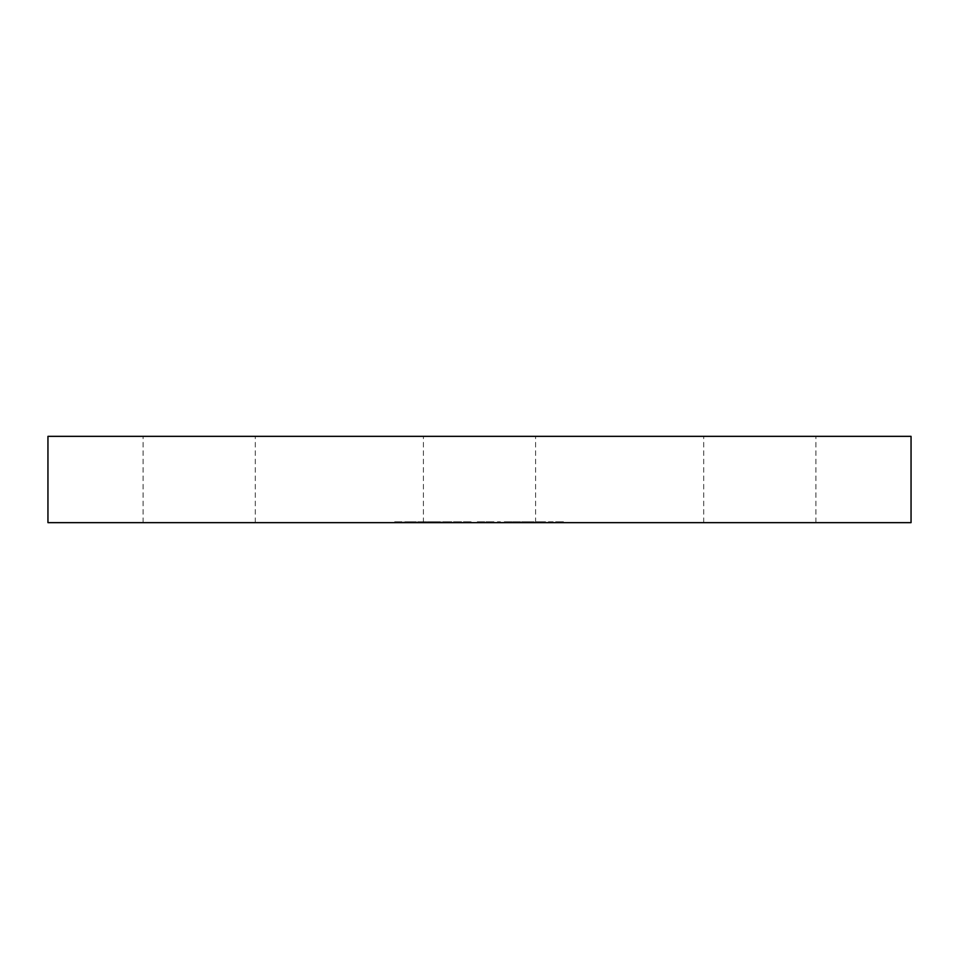 <?xml version="1.0" encoding="UTF-8"?>
<svg xmlns="http://www.w3.org/2000/svg" width="959" height="959" viewBox="0 0 959 959"><rect width="100%" height="100%" fill="white"/><g stroke="black" fill="none" stroke-linecap="round" stroke-linejoin="round"><path stroke-width="0.72" stroke-dasharray="4.79 3.6" d="M150.611 436.345L255.298 436.345L150.611 436.345M150.611 522.655L255.298 522.655L150.611 522.655M808.389 436.345L703.702 436.345L808.389 436.345M808.389 522.655L703.702 522.655L808.389 522.655M911.05 436.345L47.95 436.345M911.05 522.655L47.95 522.655M409.265 522.655L404.123 522.655L412.322 522.655L405.189 522.655L409.265 522.655L409.265 521.792L411.639 521.792L411.639 522.655M422.667 522.655L417.009 522.655L417.009 521.792L417.165 522.655L423.89 522.655L422.667 522.655L422.667 521.792L423.698 521.792L423.698 522.655M449.507 522.655L442.447 522.655L442.447 521.792L442.495 522.655L449.723 522.655L449.507 521.792L450.562 521.792L450.562 522.655M463.796 522.655L471.121 522.655L463.796 522.655L463.796 521.792L463.425 522.655M463.425 521.792L471.121 521.792L464.791 521.792L464.791 522.655L464.743 521.792L464.875 522.655M485.985 522.655L493.981 522.655L485.985 522.655L485.985 521.792L492.842 521.792L492.842 522.655M507.167 522.655L511.866 522.655L507.167 522.655L507.167 521.792L504.194 521.792L504.05 522.655L504.05 521.792L508.773 521.792L508.773 522.655M508.773 521.792L511.998 521.792L511.998 522.655L511.866 521.792L507.167 521.792M521.588 522.655L525.952 522.655L521.588 522.655L521.588 521.792L521.792 522.655M538.538 522.655L542.386 522.655L535.805 522.655L538.538 522.655L538.538 521.792L536.093 521.792L536.093 522.655M550.046 522.655L553.151 522.655L548.428 522.655L551.725 522.655L550.046 522.655L550.046 521.792L551.041 521.792L551.041 522.655M479.5 522.655L535.601 522.655L479.5 522.655M556.783 522.655L562.657 522.655L556.783 522.655L556.783 521.792L554.638 522.655L554.638 521.792L561.243 521.792L561.243 522.655M561.243 521.792L563.448 521.792L563.448 522.655L562.657 521.792L556.783 521.792M541.2 522.655L545.539 522.655L541.2 522.655L541.2 521.792L541.487 522.655M528.9 522.655L534.271 522.655L528.9 522.655L528.9 521.792L526.143 521.792L526.143 522.655M526.143 521.792L531.574 521.792L531.574 522.655L531.466 521.792L528.661 521.792L528.493 522.655L528.493 521.792L531.813 521.792L531.813 522.655M531.813 521.792L534.271 521.792L529.656 521.792L529.656 522.655L529.991 521.792L532.772 521.792L532.844 522.655L532.844 521.792L528.9 521.792M517.644 522.655L512.717 522.655L519.155 522.655L519.155 521.792L519.119 522.655L516.278 522.655L519.406 522.655L519.406 521.792L519.37 522.655L515.199 521.792L515.199 522.655M515.199 521.792L520.533 521.792L518.699 521.792L519.85 521.792L519.85 522.655L520.281 521.792L520.234 522.655M497.421 522.655L500.442 522.655L497.421 522.655L497.421 521.792L498.201 522.655L498.212 521.792L500.442 521.792L500.442 522.655M479.572 522.655L484.739 522.655L477.294 522.655L483.564 522.655L478.493 522.655L479.572 522.655L479.572 521.792L484.499 521.792L484.499 522.655L484.487 521.792L480.435 521.792L480.435 522.655M454.206 522.655L461.531 522.655L454.206 522.655L454.206 521.792L453.463 522.655M429.033 522.655L441.356 522.655L429.033 522.655L429.033 521.792L427.354 521.792L427.354 522.655M427.354 521.792L436.836 521.792L434.787 521.792L434.787 522.655L435.038 521.792L435.698 522.655M435.698 521.792L429.164 521.792L429.164 522.655L429.38 521.792L430.088 522.655M415.367 522.655L411.926 522.655L416.398 522.655L415.367 522.655L415.367 521.792L411.926 521.792L411.926 522.655M398.968 522.655L394.676 522.655L402.133 522.655L397.913 522.655L400.011 522.655L398.968 522.655L398.968 521.792L394.676 521.792L394.676 522.655M479.5 436.345L535.601 436.345L479.5 436.345M561.662 521.792L556.472 521.792L561.662 521.792L560.871 522.655L556.472 522.655L561.662 522.655L560.871 522.655L561.662 521.792M556.472 521.792L557.203 522.655L556.472 521.792M560.176 521.792L560.176 522.655M551.041 521.792L553.151 521.792L553.151 522.655M553.151 521.792L549.495 521.792L549.495 522.655M549.495 521.792L548.428 521.792L548.428 522.655M548.428 521.792L551.725 521.792L551.725 522.655M551.725 521.792L550.046 521.792M541.487 521.792L545.539 521.792L545.539 522.655M545.539 521.792L545.251 522.655M545.251 521.792L541.2 521.792M536.093 521.792L536.393 522.655M536.393 521.792L542.386 521.792L542.386 522.655M542.386 521.792L542.087 522.655M542.087 521.792L539.653 521.792L539.653 522.655M539.653 521.792L536.92 521.792L536.92 522.655M536.92 521.792L535.805 521.792L535.805 522.655M535.805 521.792L538.538 521.792M527.222 521.792L527.222 522.655M529.068 521.792L529.068 522.655M534.271 521.792L534.271 522.655M533.192 521.792L533.192 522.655M531.514 521.792L531.514 522.655M521.792 521.792L525.952 521.792L525.952 522.655M525.952 521.792L525.76 522.655M525.76 521.792L521.588 521.792M514.06 521.792L514.06 522.655M517.836 521.792L517.836 522.655M520.569 521.792L520.533 522.655L520.569 521.792M518.699 521.792L518.699 522.655M520.234 521.792L515.81 521.792L515.81 522.655M515.81 521.792L512.717 521.792L512.717 522.655M512.717 521.792L513.808 521.792L513.808 522.655M513.808 521.792L514.36 522.655M514.36 521.792L516.014 521.792L516.014 522.655M516.014 521.792L519.119 521.792L516.278 521.792L516.278 522.655M516.278 521.792L516.457 522.655M516.457 521.792L517.644 521.792M510.811 521.792L510.931 522.655L505.105 522.655L505.105 521.792L510.811 521.792L505.249 521.792L505.249 522.655L510.811 522.655L510.811 521.792M508.666 521.792L508.666 522.655M509.996 521.792L509.996 522.655M507.347 521.792L507.347 522.655M500.442 521.792L499.339 521.792L499.339 522.655M499.339 521.792L498.212 521.792L499.195 521.792L499.195 522.655M499.195 521.792L497.421 521.792M492.842 521.792L493.07 522.655M493.07 521.792L492.614 522.655M492.614 521.792L493.981 521.792L493.981 522.655M493.981 521.792L493.921 522.655M493.921 521.792L492.554 521.792L492.554 522.655M492.554 521.792L492.399 522.655M492.399 521.792L491.26 521.792L491.26 522.655M491.26 521.792L491.416 522.655M491.416 521.792L485.985 521.792M488.131 521.792L491.751 521.792L488.131 521.792L488.131 522.655L491.751 522.655L488.131 522.655M491.476 521.792L491.476 522.655M491.751 521.792L491.751 522.655M480.435 521.792L479.86 522.655M479.86 521.792L481.19 521.792L481.19 522.655M481.19 521.792L484.739 521.792L484.739 522.655M484.739 521.792L480.747 521.792L480.747 522.655M480.747 521.792L477.294 521.792L477.294 522.655M477.294 521.792L478.469 521.792L478.469 522.655L478.493 521.792L480.819 521.792L480.819 522.655M480.819 521.792L483.564 521.792L483.564 522.655M483.564 521.792L480.927 521.792L480.927 522.655M480.927 521.792L479.572 521.792M464.504 521.792L464.504 522.655M464.576 521.792L464.576 522.655M467.644 521.792L467.644 522.655M471.121 521.792L471.121 522.655M470.054 521.792L470.054 522.655M469.67 521.792L469.67 522.655M467.477 521.792L467.477 522.655M464.875 521.792L463.796 521.792M453.463 521.792L454.542 521.792L454.542 522.655M454.542 521.792L454.674 522.655M454.674 521.792L457.671 521.792L457.671 522.655M457.671 521.792L461.531 521.792L461.531 522.655M461.531 521.792L460.464 521.792L460.464 522.655M460.464 521.792L459.805 522.655M459.805 521.792L457.539 521.792L457.539 522.655M457.539 521.792L454.962 521.792L455.285 522.655M455.285 521.792L454.206 521.792M450.562 521.792L451.773 521.792L451.773 522.655M451.773 521.792L450.718 521.792L450.718 522.655M450.718 521.792L450.514 522.655M450.514 521.792L447.409 521.792L447.409 522.655M447.409 521.792L442.495 521.792L446.163 521.792L446.163 522.655M446.163 521.792L449.723 521.792L449.723 522.655M447.373 521.792L443.585 521.792L447.373 521.792L447.373 522.655L450.179 522.655L443.585 522.655L447.373 522.655M450.227 521.792L450.179 522.655L450.227 521.792M443.537 521.792L443.585 522.655L443.537 521.792M446.391 521.792L446.391 522.655M428.409 521.792L428.409 522.655M428.697 521.792L428.697 522.655M429.596 521.792L429.596 522.655M431.19 521.792L431.19 522.655L431.202 521.792M434.199 521.792L434.199 522.655M440.445 521.792L436.836 521.792L436.836 522.655L436.836 521.792L440.445 521.792L440.445 522.655M441.356 521.792L441.356 522.655M440.277 521.792L440.277 522.655M434.643 521.792L434.643 522.655M430.088 521.792L429.033 521.792M423.698 521.792L426.671 521.792L426.671 522.655M426.671 521.792L425.652 521.792L425.652 522.655M425.652 521.792L425.281 522.655M425.281 521.792L422.451 521.792L422.451 522.655M422.451 521.792L417.165 521.792L420.222 521.792L420.222 522.655M420.222 521.792L423.89 521.792L423.89 522.655M423.89 521.792L422.667 521.792M422.308 521.792L418.232 521.792L422.308 521.792L422.308 522.655L424.657 522.655L418.232 522.655L422.308 522.655M424.777 521.792L424.657 522.655L424.777 521.792M418.112 521.792L418.232 522.655L418.112 521.792M420.569 521.792L420.569 522.655M411.926 521.792L412.957 521.792L412.957 522.655M412.957 521.792L416.398 521.792L416.398 522.655M416.398 521.792L415.367 521.792M411.639 521.792L412.646 521.792L412.646 522.655M412.646 521.792L409.685 521.792L409.685 522.655M409.685 521.792L404.123 521.792L404.123 522.655L404.123 521.792L406.748 521.792L406.748 522.655M406.748 521.792L410.512 521.792L410.512 522.655M410.512 521.792L412.322 521.792L412.322 522.655M412.322 521.792L405.189 521.792L405.189 522.655M405.189 521.792L409.265 521.792M404.986 521.792L410.896 521.792L404.986 521.792L404.986 522.655L410.896 522.655L404.986 522.655L404.986 521.792L404.986 522.655M410.896 521.792L410.896 522.655M407.096 521.792L407.096 522.655M394.676 521.792L399.951 521.792L399.951 522.655M399.951 521.792L400.371 522.655M400.371 521.792L396.151 521.792L396.151 522.655M396.151 521.792L397.494 521.792L397.494 522.655M397.494 521.792L401.713 521.792L401.713 522.655M401.713 521.792L402.133 522.655M402.133 521.792L397.913 521.792L397.913 522.655M397.913 521.792L400.011 521.792L400.011 522.655M400.011 521.792L398.968 521.792M530.003 521.792L530.003 522.655M531.142 521.792L531.142 522.655M470.929 521.792L470.929 522.655M469.874 521.792L469.874 522.655M461.147 521.792L461.147 522.655M460.104 521.792L460.104 522.655M439.366 521.792L439.366 522.655M433.792 521.792L433.792 522.655M255.298 522.655L255.298 436.345M815.905 522.655L815.905 436.345M423.398 522.655L423.398 436.345M535.601 522.655L535.601 436.345M703.702 522.655L703.702 436.345M143.095 522.655L143.095 436.345M562.37 522.655L562.37 521.792M555.693 522.655L555.693 521.792M531.622 522.655L531.622 521.792M528.409 522.655L528.409 521.792M529.596 522.655L529.596 521.792M464.719 522.655L464.719 521.792M454.926 522.655L454.926 521.792M403.859 522.655L403.859 521.792"/><path stroke-width="1.44" d="M479.5 436.345L911.05 436.345L911.05 522.655L47.95 522.655L47.95 436.345L479.5 436.345"/></g></svg>
